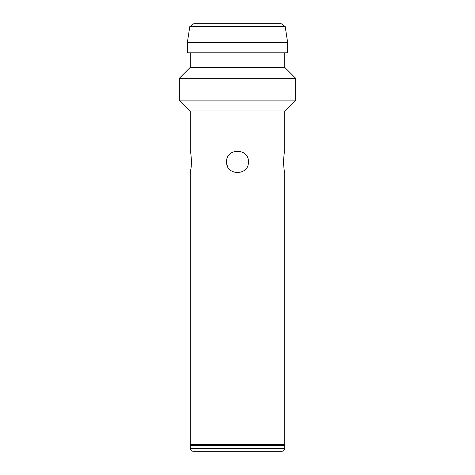 <?xml version="1.0" encoding="UTF-8"?>
<svg xmlns="http://www.w3.org/2000/svg" width="475" height="475" viewBox="0 0 475 475"><rect width="100%" height="100%" fill="white"/><g stroke="black" fill="none" stroke-linecap="round" stroke-linejoin="round"><path stroke-width="0.71" d="M284.757 110.996L190.243 110.996L179.336 100.088L295.664 100.088L284.757 110.996L284.757 150.985C284.341 151.632 283.913 155.272 283.48 161.886C283.913 168.518 284.335 172.152 284.757 172.793L284.757 444.707L284.032 445.431M179.336 78.28L190.243 67.373L284.757 67.373L295.664 78.28L179.336 78.28L179.336 100.088M187.334 42.655L287.666 42.655L287.666 52.832L187.334 52.832L187.334 42.655L189.798 26.624L285.202 26.624L287.666 42.655M189.798 26.624L193.717 23.75L281.283 23.75L285.202 26.624M193.153 451.25A2.909 2.909 0 0 1 190.243 448.341L190.243 445.431L284.757 445.431L284.757 448.341A2.909 2.909 0 0 1 281.847 451.25L193.153 451.25L281.847 451.25M190.968 445.431L190.243 444.707L284.757 444.707M190.243 150.985C190.659 151.62 191.087 155.254 191.52 161.886C191.092 155.272 190.665 151.632 190.243 150.985L190.243 110.996M248.407 161.886C249.084 147.844 225.934 147.796 226.593 161.886C225.916 175.964 249.078 175.946 248.407 161.886M295.664 78.28L295.664 100.088M191.312 166.232L190.243 172.793C190.665 172.146 191.087 168.512 191.52 161.886M190.243 172.793L190.243 444.707M226.593 161.886A10.907 10.907 0 0 0 227.43 166.072M190.243 448.341L284.757 448.341M284.757 67.373L284.757 52.832M190.243 67.373L190.243 52.832"/></g></svg>
